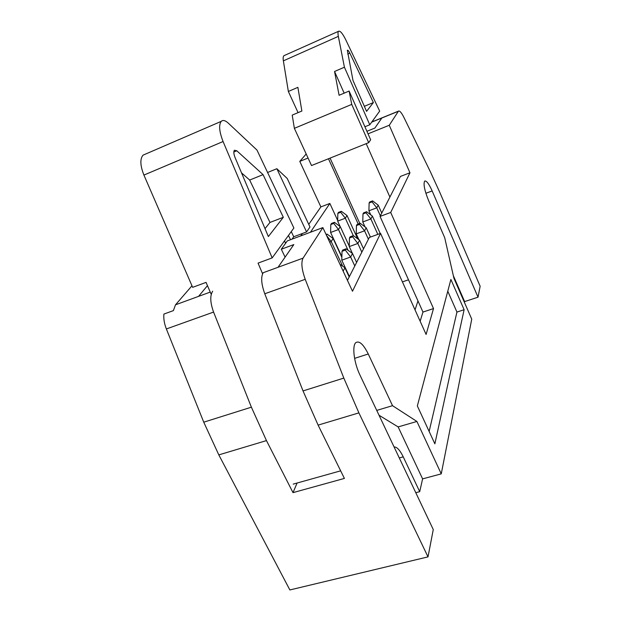 <?xml version="1.0" encoding="UTF-8"?>
<svg xmlns="http://www.w3.org/2000/svg" width="621" height="621" viewBox="0 0 621 621"><rect width="100%" height="100%" fill="white"/><g stroke="black" fill="none" stroke-linecap="round" stroke-linejoin="round"><path stroke-width="0.93" d="M368.695 142.659L351.742 104.398L349.118 91.054L370.659 139.779L368.695 142.659L311.517 165.543L294.37 128.337L292.212 115.11L301.876 111.019L297.878 87.344L288.354 91.466L298.057 112.634M288.354 91.466L283.37 60.85C282.951 58.18 283.129 56.472 283.906 55.711L284.558 55.416M338.344 36.367C337.832 33.689 337.886 31.997 338.507 31.298C340.122 30.514 342.52 33.301 345.695 39.659L379.672 111.112L369.782 124.782L344.422 67.215L338.344 36.367L283.37 60.85M373.392 121.351L372.942 120.412M359.8 223.42L330.085 158.114M344.158 93.142L334.548 71.485L339.097 95.285L349.118 91.054M351.742 104.398L294.37 128.337M334.548 71.485L344.422 67.215M352.976 80.427L366.576 111.353L373.384 102.558L349.848 53.142C348.738 50.938 347.907 49.975 347.349 50.247L352.976 80.427M364.907 126.769L369.782 124.782M364.356 106.3L373.384 102.558M283.323 217.303L263.056 174.633L236.795 150.779L234.389 150.228C233.465 151.54 233.682 153.961 235.041 157.478L268.357 236.562L283.323 217.303L269.988 222.434L249.673 180.043L263.056 174.633M221.185 121.382C222.9 119.791 225.283 120.389 228.326 123.168L256.978 150.072L293.88 228.008L272.169 257.894L223.079 141.534C219.267 131.737 218.639 125.015 221.185 121.382L143.024 155.165C139.888 158.968 140.191 165.613 143.917 175.083L192.65 287.344L206.048 282.384L211.225 294.362M145.423 154.124L143.024 155.165M249.673 180.043L241.53 172.871M265.02 228.629L269.988 222.434M262.582 273.783L258.057 263.118L272.169 257.894M293.213 484.116L340.657 470.834M285.613 243.261L284.496 240.925M288.47 235.452L290.504 239.729M292.017 239.163L293.717 236.756L291.272 231.594M285.373 242.749L286.203 242.438M293.717 236.756L306.588 231.928L309.98 226.983L287.22 178.46L276.85 168.726L306.588 231.928M267.589 172.475L276.85 168.726M326.398 235.165L327.065 234.094L326.072 234.466M326.568 235.538L331.226 241.592L333.104 238.48L341.853 257.327M329.658 242.167L331.226 241.592L342.652 266.145M333.104 238.48L327.065 234.094M334.432 222.334L331.482 223.444L330.799 224.523L333.756 223.413L334.432 222.334L340.261 226.618L349.266 246.164M340.261 226.618L338.499 229.537L348.078 250.286M333.756 223.413L338.499 229.537L330.605 232.471L341.868 256.737M330.799 224.523L330.605 232.471M341.348 211.287L338.484 212.374L337.84 213.391L340.719 212.304L341.348 211.287L346.984 215.479L357.634 238.759M346.984 215.479L345.323 218.227L353.302 235.631M340.719 212.304L345.323 218.227L337.653 221.099L340.161 226.549M337.84 213.391L337.653 221.099M360.188 223.281L357.083 224.429L356.446 225.563L359.559 224.406L360.188 223.281L366.188 227.752L370.426 237.075M366.188 227.752L364.566 230.81L368.408 239.264M359.559 224.406L364.566 230.81L356.237 233.869L358.899 239.69M356.446 225.563L356.237 233.869M343.141 271.129L344.927 267.775L349.196 276.966M344.927 267.775L339.912 264.189M346.037 248.811L342.73 250.015L342 251.311L345.323 250.108L346.037 248.811L352.511 253.5L356.609 262.411M352.511 253.5L350.648 257.001L354.793 265.982M345.323 250.108L350.648 257.001L341.783 260.191L349.398 276.586M342 251.311L341.783 260.191M353.349 235.615L350.143 236.787L349.468 237.998L352.681 236.818L353.349 235.615L359.582 240.195L363.533 248.835M359.582 240.195L357.843 243.463L361.833 252.173M352.681 236.818L357.843 243.463L349.25 246.584L352.41 253.43M349.468 237.998L349.25 246.584M366.592 211.722L363.572 212.856L362.982 213.919L366.002 212.786L366.592 211.722L372.383 216.092L380.231 233.504M372.383 216.092L370.861 218.957L377.824 234.381M366.002 212.786L370.861 218.957L362.78 221.961L365.008 226.867M362.982 213.919L362.78 221.961M372.608 200.878L369.674 201.988L369.115 202.982L372.049 201.872L372.608 200.878L378.205 205.147L381.752 213.073M378.205 205.147L376.768 207.841L380.347 215.821M372.049 201.872L376.768 207.841L368.913 210.783L370.76 214.866M369.115 202.982L368.913 210.783M402.424 281.895L408.494 279.807M420.145 321.22L422.963 312.06L417.964 300.913L415.038 309.887M471.743 319.147L441.252 473.87L422.598 478.876L398.146 426.914L416.908 421.465L392.526 405.684L368.261 353.986C363.479 344.383 359.365 340.572 355.918 342.559C351.882 345.486 353.931 362.711 359.986 375.107L433.272 529.558L428.009 556.882L358.899 412.88L343.824 378.088L305.229 279.318C301.697 269.506 300.968 262.442 303.056 258.134L322.873 227.596L352.495 291.226L380.557 233.38L426.099 334.44L433.512 308.575L390.702 212.467L409.953 172.778L389.266 125.263L398.457 111.136C399.645 110.468 401.508 112.634 404.023 117.625L430.508 172.064L439.839 192.463L480.142 286.242L478.03 297.187L432.162 190.934C428.863 183.645 426.348 180.369 424.624 181.115C423.258 184.041 424.539 190.437 428.482 200.319L444.706 237.703L453.935 278.309L471.743 319.147M415.783 492.709L419.711 491.669L422.598 478.876M306.192 153.992L299.78 161.382L320.878 206.894L308.761 224.383M302.45 233.48L300.797 235.871M310.453 232.246L329.86 203.455L320.878 206.894M358.193 224.018L328.462 158.759M308.055 158.044L299.78 161.382M337.669 220.416L329.86 203.455M464.454 302.427L464.632 301.596L478.03 297.187M464.632 301.596L453.338 275.685M441.252 473.87L416.908 421.465M434.871 443.844L417.351 405.94L450.893 279.45L464.12 309.724L434.871 443.844M376.73 410.403L392.526 405.684M398.146 426.914L379.027 415.247M419.711 491.669L403.239 456.854C399.932 450.093 396.881 446.794 394.079 446.965M428.009 556.882L289.867 589.95L218.809 454.89L203.75 422.179L166.366 328.951C164.278 323.572 163.455 318.612 163.897 314.071L173.383 310.624L175.502 304.81L191.974 285.792M447.772 291.21L456.94 312.068L429.142 431.455M456.94 312.068L464.12 309.724M366.91 131.295L374.851 128.081L381.861 117.998L372.01 122.011M389.903 197.074L366.196 143.661M297.094 483.029L293.011 492.632L344.399 478.418L318.107 425.113L303.025 390.927L264.771 293.78C261.301 284.115 260.766 277.098 263.172 272.728L278.037 267.286L293.834 244.573L281.313 249.238L287.282 240.932L322.873 227.596M293.011 492.632L266.463 440.6L251.389 407.182L213.577 312.076C210.177 302.606 209.875 295.65 212.677 291.202M285.101 257.141L281.313 249.238M207.461 285.652L198.557 296.372L210.247 292.095M417.964 300.913L380.044 216.418L390.702 212.467M422.963 312.06L433.512 308.575M347.45 280.389L369.316 237.478L380.557 233.38M409.953 172.778L400.421 176.434L380.044 216.418M389.266 125.263L368.036 133.833M347.698 54.081L349.848 53.142M143.917 175.083L223.079 141.534M233.814 152.029L236.795 150.779M354.591 358.371L368.261 353.986M399.295 457.956L403.239 456.854M425.882 193.278L432.162 190.934M358.899 412.88L318.107 425.113M343.824 378.088L303.025 390.927M251.389 407.182L203.75 422.179M266.463 440.6L218.809 454.89M305.229 279.318L264.771 293.78M213.577 312.076L166.366 328.951M398.333 111.291L381.861 117.998M303.056 258.134L278.037 267.286M198.557 296.372L175.502 304.81M283.906 55.711L338.507 31.298M372.15 121.856L398.457 111.136"/></g></svg>
